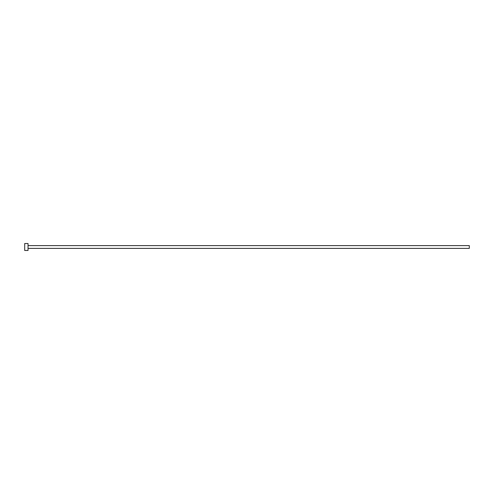 <?xml version="1.0" encoding="UTF-8"?>
<svg xmlns="http://www.w3.org/2000/svg" width="494" height="494" viewBox="0 0 494 494"><rect width="100%" height="100%" fill="white"/><g stroke="black" fill="none" stroke-linecap="round" stroke-linejoin="round"><path stroke-width="0.37" stroke-dasharray="2.47 1.85" d="M469.3 248.389L469.3 245.611M28.035 250.47L28.035 243.53M24.7 250.47L24.7 243.53M28.035 247L28.035 245.611L28.035 247"/><path stroke-width="0.74" d="M28.035 245.611L469.3 245.611L469.3 248.389L28.035 248.389M28.035 247L28.035 250.47L24.7 250.47L24.7 243.53L28.035 243.53L28.035 247"/></g></svg>
